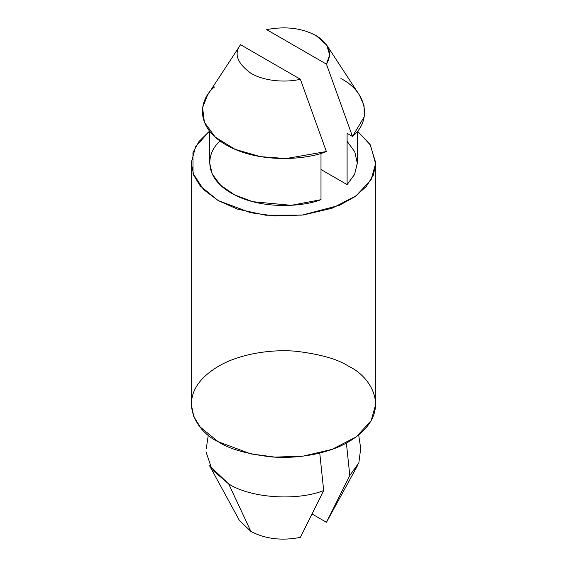 <?xml version="1.0" encoding="UTF-8"?>
<svg xmlns="http://www.w3.org/2000/svg" width="567" height="567" viewBox="0 0 567 567"><rect width="100%" height="100%" fill="white"/><g stroke="black" fill="none" stroke-linecap="round" stroke-linejoin="round"><path stroke-width="0.85" d="M340.923 78.544C366.792 91.811 372.441 120.133 352.476 136.449L326.457 64.156L266.646 29.626C285.166 26.004 301.665 27.996 316.131 35.593C301.665 27.996 285.166 26.004 266.646 29.626L326.457 64.156C332.73 53.468 329.285 43.943 316.131 35.593L326.79 45.204L329.64 54.893L326.457 64.156L352.476 136.449L364.227 116.809L364.071 105.802L359.478 95.136M239.38 520.378L250.869 531.407L228.685 483.934L209.549 465.72M205.984 451.779L212.037 469.632L228.685 483.934C250.479 498.06 296.69 501.285 323.686 490.561L319.753 453.061L323.686 490.561C296.69 501.285 250.479 498.06 228.685 483.934L250.869 531.407C265.335 539.004 281.834 540.996 300.354 537.374L323.686 490.561L300.354 537.374C281.834 540.996 265.335 539.004 250.869 531.407M300.354 79.231L240.543 44.701C233.675 53.61 237.112 63.128 250.869 73.263C265.512 81.939 287.838 82.47 300.354 79.231C287.838 82.47 265.512 81.939 250.869 73.263C237.112 63.128 233.675 53.61 240.543 44.701L300.354 79.231L326.372 151.517L300.354 79.231M240.337 45.013L207.529 95.121L202.589 107.645L204.396 122.309L215.311 137.164L235.135 149.362L260.409 156.648L286.179 158.562L326.372 151.517C306.258 160.05 258.318 163.7 226.077 144.854C193.432 126.235 199.747 98.559 214.524 86.942M347.096 141.289L354.772 151.807L357.323 163.339L354.495 174.636L347.096 184.587L347.096 133.344L352.476 136.449L347.096 133.344L347.096 184.587L354.588 174.452L357.33 162.935L357.33 131.232M209.67 131.232L209.67 162.935L212.271 174.147L220.655 185.303L234.695 194.92L252.797 201.703L291.268 205.325L320.993 199.655L320.993 153.288L320.993 199.655C302.367 207.104 259.764 209.769 231.293 193.078C202.391 176.642 206.998 152.041 219.904 141.289M357.458 131.069L370.102 144.521L375.786 162.935L371.13 179.654L356.168 195.778L332.071 208.245L303.239 214.985L274.952 215.992L250.784 212.76L218.245 200.612L200.222 185.898L193.786 175.423L191.214 162.935L195.558 146.775L209.542 131.069L198.982 141.537L192.957 152.622L193.028 173.459L203.617 189.619L218.245 200.612L237.403 209.095L265.611 215.205L301.97 215.141L339.413 205.325L354.85 196.728L366.325 186.437L373.249 175.345L375.758 164.331L370.442 145.067L357.458 131.069M191.214 162.935L191.214 404.065L193.786 416.554L200.222 427.029L218.245 441.743L250.784 453.883L274.952 457.115L303.239 456.109L332.071 449.369L356.168 436.909L371.13 420.785L375.786 404.065L375.786 162.935M348.755 366.388C370.471 375.893 396.17 413.343 348.755 441.743C326.861 454.677 294.479 459.121 270.452 456.811C246.113 453.813 228.714 448.788 218.245 441.743C196.529 432.231 170.83 394.788 218.245 366.388C240.139 353.447 272.521 349.01 296.548 351.32C320.887 354.311 338.286 359.336 348.755 366.388M358.55 463.494L349.789 475.493L346.387 443.061L349.789 475.493L358.847 462.821L360.718 448.355M326.457 522.299L312.19 514.063L326.457 522.299L349.789 475.493L326.457 522.299L357.437 465.741M347.096 184.587L320.993 169.512L347.096 184.587M239.487 520.577L209.563 465.741M208.337 434.981L206.282 448.334M326.663 45.013L359.471 95.121M358.663 434.981L360.718 448.334"/></g></svg>
